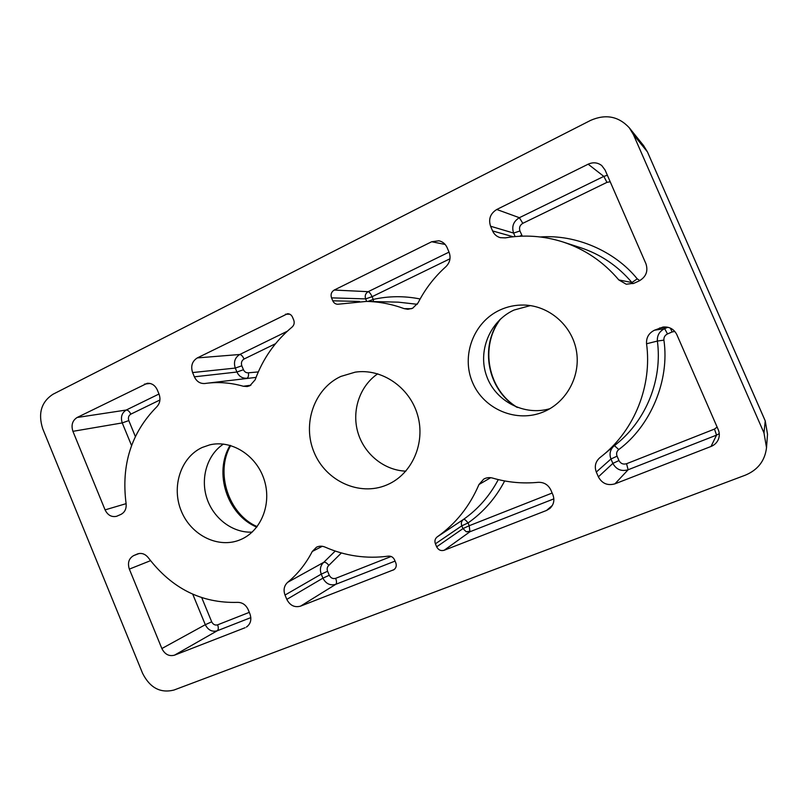 <?xml version="1.0" encoding="UTF-8"?>
<svg xmlns="http://www.w3.org/2000/svg" width="808" height="808" viewBox="0 0 808 808"><rect width="100%" height="100%" fill="white"/><g stroke="black" fill="none" stroke-linecap="round" stroke-linejoin="round"><path stroke-width="1.21" d="M436.674 546.824L435.401 543.814C434.411 540.976 435.017 538.663 437.209 536.886C455.712 523.837 469.63 506.374 478.972 484.517L483.74 479.094C486.527 477.558 489.496 477.225 492.658 478.094C507.444 482.396 522.584 483.81 538.077 482.336C543.915 482.113 548.178 484.679 550.854 490.012L552.874 494.738C554.813 500.051 553.834 504.606 549.925 508.414L546.541 510.454L444.178 550.268C440.885 551.167 438.391 550.016 436.674 546.824L462.964 528.604L466.267 531.765L469.943 531.745L469.206 525.725L552.147 493.042M504.667 480.942C495.627 498.172 483.416 512.181 468.034 522.958L461.792 525.826L462.964 528.604L469.206 525.725L468.034 522.958C466.054 520.291 464.539 519.11 463.489 519.413C461.439 521.069 460.873 523.21 461.792 525.826L435.401 543.814M340.885 376.417L355.207 372.155C381.568 368.145 409.636 387.093 417.584 415.019C425.766 442.885 412.131 473.892 387.699 484.558L386.648 485.012C359.419 496.577 325.876 481.063 314.15 452.48C302.03 424.079 314.13 388.688 340.885 376.417M202.252 447.45L209.727 444.875C231.371 439.572 256.277 455.136 264.085 479.437C272.134 503.667 261.216 531.038 240.602 539.613L240.471 539.663C218.594 549.026 191.173 535.472 181.325 511.141C171.165 486.941 180.679 457.278 202.252 447.45M500 309.989C507.555 306.525 515.514 304.879 523.867 305.04C548.743 305.525 571.63 325.008 576.296 350.187C581.114 375.346 566.943 401.889 544.097 411.625L543.683 411.797C516.696 423.321 483.78 409.353 472.569 382.527C460.984 355.863 473.427 322.109 500 309.989M530.381 305.596L514.009 310.05C489.648 321.13 477.467 351.288 486.679 376.215C495.597 401.253 524.23 416.272 549.925 408.676M412.646 308.242L407.899 309.312L404.202 308.646C391.87 304.131 379.316 301.707 366.539 301.394L337.663 304.262C335.421 304.121 333.795 302.97 332.775 300.808L331.533 297.859C330.452 294.466 331.351 291.87 334.219 290.052L431.684 241.743L438.956 240.784C442.713 241.673 445.42 243.935 447.097 247.581L449.076 252.217C451.056 257.742 449.985 262.57 445.875 266.701C434.32 277.073 425.059 289.143 418.059 302.899L412.646 308.242M249.924 385.719L247.248 386.527L243.349 386.254C230.987 382.75 218.685 381.76 206.444 383.295L204.848 383.507C200.132 383.79 196.637 381.558 194.374 376.821L192.597 372.559C190.567 366.105 192.132 361.226 197.314 357.914L287.608 313.706C289.84 313.807 291.466 314.938 292.496 317.12L293.718 320.029C294.678 322.796 294.142 325.129 292.122 327.038C275.174 341.148 262.853 358.732 255.146 379.8L249.924 385.719M590.648 120.362L52.873 394.314C41.289 402 37.895 413.464 42.713 428.715L142.582 673.317C149.924 687.82 160.368 693.395 173.912 690.062L745.4 475.144C757.914 469.882 764.954 460.722 766.519 447.672L763.984 432.936L633.401 134.583L629.301 127.805C618.585 116.281 605.707 113.797 590.648 120.362M676.821 334.613L718.261 429.694C719.665 433.068 719.645 436.431 718.191 439.774C716.716 442.895 714.322 445.127 711.04 446.46L614.938 483.841C607.586 485.891 602.061 483.558 598.375 476.851L596.304 472.044C594.294 466.549 595.405 461.822 599.637 457.873L603 455.187C634.684 429.3 652.197 385.739 646.562 343.774C646.158 337.613 648.784 333.098 654.44 330.23L663.014 327.058C669.367 326.553 673.973 329.068 676.821 334.613M120.958 514.393L116.564 516.312C111.544 517.342 107.717 515.201 105.08 509.878L72.922 431.331C70.983 425.159 72.377 420.554 77.103 417.494L147.228 383.295C151.732 383.073 155.086 385.275 157.287 389.9L159.035 394.112C160.782 399.101 160.014 403.364 156.712 406.899C131.3 432.644 121.089 464.853 126.088 503.525C126.593 508.666 124.887 512.282 120.958 514.393M245.107 627.715L174.518 655.167C169.064 656.591 164.842 654.379 161.863 648.541L129.341 569.115C127.391 562.903 128.836 558.389 133.694 555.581L137.552 553.924C141.653 552.662 145.248 553.945 148.349 557.773C171.872 588.537 201.586 603.404 237.502 602.364C242.289 602.354 245.844 604.768 248.167 609.616L249.935 613.898C251.844 619.595 250.662 623.998 246.369 627.089L247.521 626.271M496.769 209.484L588.163 164.186C593.092 161.984 597.627 162.448 601.758 165.569L605.071 170.003L645.956 263.792C648.319 271.266 646.006 277.003 639.017 281.002L634.007 283.255L626.25 284.234L618.827 279.942C603.536 261.873 584.881 249.207 562.843 241.935C543.824 235.916 524.655 234.552 505.323 237.875L500.304 237.663C496.738 236.623 494.163 234.381 492.587 230.936L490.567 226.23C488.284 219.069 490.355 213.494 496.769 209.484L519.372 217.706C513.423 221.372 511.504 226.493 513.605 233.078L490.567 226.23M286.82 599.395L285.012 595.052C283.204 589.941 284.083 585.699 287.658 582.336C297.748 574.003 305.949 563.711 312.272 551.47L316.473 547.218C319.211 545.885 322.069 545.844 325.038 547.087C345.4 556.015 366.519 559.035 388.396 556.136C391.163 555.944 393.213 557.187 394.536 559.853L395.789 562.812C396.768 565.661 396.173 567.943 393.991 569.66L300.536 606.151C294.566 607.737 289.991 605.485 286.82 599.395L322.927 578.144C325.887 583.78 330.169 585.84 335.764 584.325L395.061 561.095M377.71 373.811C359.732 386.072 351.541 410.615 357.833 432.29C364.075 453.985 384.093 470.377 405.838 471.155M223.432 444.077C207.191 454.763 200.222 477.983 206.858 498.223C213.413 518.494 232.724 533.118 252.147 532.119M449.995 258.772L372.084 296.698C370.71 293.708 369.408 292.031 368.165 291.678C365.479 293.354 364.64 295.758 365.63 298.889L331.533 297.859M373.508 301.556L373.235 299.414C388.638 295.97 404.273 295.819 420.14 298.98M367.953 301.424L373.235 299.414L372.084 296.698L365.63 298.889L366.691 301.394M466.267 531.765L470.266 531.22M404.202 308.646L411.565 308.696M243.349 386.254L250.894 385.194M633.401 134.583L647.38 151.823L643.663 145.692L629.301 127.805M643.663 145.692L647.46 151.954L765.237 420.928L763.984 432.936M767.519 434.219L765.226 420.847L767.519 434.219L766.519 447.672M603 455.187L617.15 443.451C646.4 419.554 662.52 379.548 657.379 341.067L646.562 343.774M614.938 483.841L628.129 469.761L716.545 435.118L711.04 446.46M158.994 394.011L126.25 410.03L77.103 417.494M144.45 384.113L150.116 383.457M72.922 431.331L122.24 422.917L131.553 445.521M126.109 503.657L105.08 509.878M174.518 655.167L217.211 630.785L250.844 617.605M192.758 594.223L205.303 624.705L161.863 648.541M129.341 569.115L150.53 560.671M588.163 164.186L603.808 176.386L519.372 217.706L522.816 223.321C519.877 225.149 518.918 227.694 519.938 230.967L513.605 233.078L515.12 236.582M618.827 279.942L631.927 282.537C617.867 265.963 600.687 254.318 580.366 247.622L562.843 241.935M449.036 252.116L368.165 291.678L334.219 290.052M431.684 241.743L445.147 244.45M417.241 304.293L398.263 302.152L366.539 301.394M444.178 550.268L469.943 531.745L553.854 498.869M552.379 505.404L546.541 510.454M490.698 477.69L478.972 484.517M437.209 536.886L463.489 519.413C478.053 509.181 489.658 495.91 498.294 479.588M300.536 606.151L335.764 584.325C336.795 583.315 336.764 581.316 335.663 578.336L391.143 556.48M394.829 568.943L393.021 570.175M322.291 546.289L312.272 551.47M287.658 582.336L323.766 562.317L335.209 551.056M287.244 331.27L239.774 354.49L197.314 357.914M285.466 314.211L289.759 314.191M256.045 377.386L206.444 383.295M666.55 327.038L659.49 328.048M654.44 330.23L664.641 328.644C659.429 331.28 657.005 335.421 657.379 341.067L663.903 340.118C669.883 380.457 650.581 426.048 618.746 449.561C616.676 451.359 616.11 453.561 617.06 456.166L618.958 460.56C620.665 463.6 623.2 464.661 626.564 463.721L714.474 429.088L716.545 435.118L719.261 433.633M618.746 449.561L614.484 445.663M613.171 446.753C609.979 450.349 609.242 454.429 610.969 458.984L596.304 472.044M626.564 463.721L628.129 469.761C621.352 471.67 616.262 469.539 612.868 463.388L618.958 460.56M598.375 476.851L612.868 463.388L610.969 458.984L617.06 456.166M159.923 399.98L130.805 414.161C129.512 411.434 127.987 410.06 126.25 410.03C121.776 412.888 120.442 417.18 122.24 422.917L128.795 420.584L135.34 436.471M201.758 597.708L211.696 621.817L205.303 624.705C208.1 630.119 212.06 632.149 217.211 630.785C218.503 629.695 218.645 627.715 217.625 624.837L249.298 612.363M137.885 553.803L137.219 554.056M133.694 555.581L139.188 553.49M607.364 175.275L603.808 176.386L606.96 182.356L522.816 223.321M492.587 230.936L513.242 236.764M540.38 236.976C575.569 234.239 614.716 250.904 637.239 278.861L631.927 282.537L632.997 283.669M332.775 300.808L359.56 301.445M341.39 552.955L328.846 565.368C326.836 562.923 325.149 561.903 323.766 562.317C320.412 565.459 319.574 569.398 321.261 574.135L285.012 595.052M275.498 343.723L244.056 359.025C242.723 356.176 241.299 354.661 239.774 354.49C234.896 357.57 233.401 362.095 235.29 368.074L192.597 372.559M194.374 376.821L236.936 372.023C238.936 376.235 242.057 378.306 246.309 378.255M247.046 378.164C248.278 377.538 248.743 375.75 248.43 372.801L258.287 371.933M230.098 445.37C213.443 472.65 227.21 514.938 256.762 527.119M499.94 319.574C479.326 346.905 487.537 389.618 516.625 407.131M667.842 327.26L664.641 328.644L667.519 333.926C664.923 335.229 663.711 337.289 663.903 340.118M674.832 331.442L672.145 331.947L670.286 328.068M714.474 429.088L717.12 427.068M672.145 331.947L667.519 333.926M130.805 414.161C128.583 415.585 127.917 417.726 128.795 420.584M211.696 621.817C213.09 624.493 215.069 625.503 217.625 624.837M637.239 278.861L639.815 280.608M610.202 181.77L606.96 182.356M519.938 230.967L522.271 236.148M519.605 236.259L521.796 235.279M328.846 565.368C327.169 566.933 326.745 568.893 327.594 571.256L329.26 575.266C330.755 578.043 332.886 579.073 335.663 578.336M327.594 571.256L321.261 574.135L322.927 578.144L329.26 575.266M244.056 359.025C241.643 360.56 240.895 362.822 241.814 365.802L235.29 368.074L236.936 372.023L243.461 369.731C244.521 371.953 246.177 372.973 248.43 372.801M241.814 365.802L243.461 369.731M647.46 151.954L765.226 420.847M517.514 407.484C487.8 390.092 479.407 346.339 500.647 318.918M257.136 526.624C228.543 514.322 214.877 472.347 230.684 445.541"/></g></svg>
